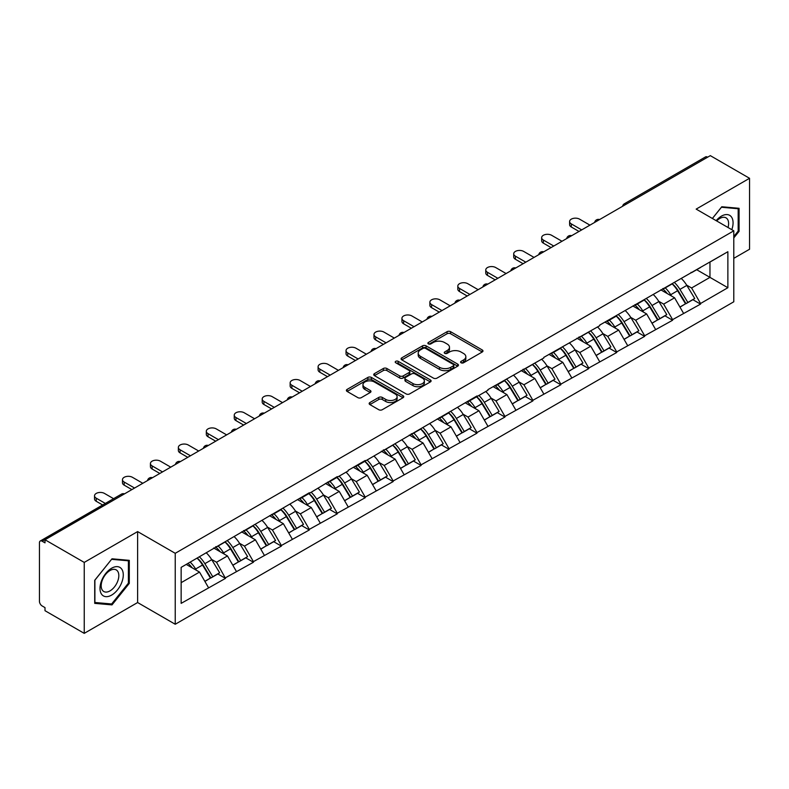<?xml version="1.0" encoding="UTF-8"?>
<svg xmlns="http://www.w3.org/2000/svg" width="789" height="789" viewBox="0 0 789 789"><rect width="100%" height="100%" fill="white"/><g stroke="black" fill="none" stroke-linecap="round" stroke-linejoin="round"><path stroke-width="1.18" d="M461.101 362.782A1.736 1.006 0 0 0 463.557 362.782L482.247 351.993A2.485 1.44 0 0 0 482.976 350.977A2.485 1.44 0 0 0 482.247 349.961L450.598 331.686A2.485 1.44 0 0 0 447.077 331.686L428.397 342.475A1.736 1.006 0 0 0 427.885 343.185A1.736 1.006 0 0 0 428.397 343.896A1.736 1.006 0 0 0 430.853 343.896L433.269 342.505A7.959 4.596 0 0 1 444.523 342.505L447.166 344.024A7.959 4.596 0 0 1 449.493 347.268A7.959 4.596 0 0 1 447.166 350.523L444.749 351.914A1.736 1.006 0 0 0 444.237 352.624A1.736 1.006 0 0 0 444.749 353.334A1.736 1.006 0 0 0 447.205 353.334L449.631 351.943A7.959 4.596 0 0 1 460.884 351.943L463.518 353.462A7.959 4.596 0 0 1 465.845 356.717A7.959 4.596 0 0 1 463.518 359.962L461.101 361.362A1.736 1.006 0 0 0 460.589 362.072A1.736 1.006 0 0 0 461.101 362.782L461.101 361.362M369.883 402.548A2.485 1.44 0 0 0 369.153 403.564A2.485 1.44 0 0 0 369.883 404.579L378.769 409.708A2.485 1.44 0 0 0 382.28 409.708L403.031 397.725A2.485 1.44 0 0 0 403.761 396.709A2.485 1.44 0 0 0 403.031 395.693L371.382 377.418A2.485 1.44 0 0 0 367.861 377.418L347.111 389.401A2.485 1.44 0 0 0 346.391 390.417A2.485 1.44 0 0 0 347.111 391.433L357.841 397.626A2.485 1.44 0 0 0 361.362 397.626L370.238 392.498A2.485 1.44 0 0 0 370.968 391.482A2.485 1.44 0 0 0 370.238 390.466L364.922 387.399A6.647 3.837 0 0 1 362.97 384.677A6.647 3.837 0 0 1 367.072 381.136A6.647 3.837 0 0 1 374.321 381.965L395.161 393.997A6.647 3.837 0 0 1 397.114 396.709A6.647 3.837 0 0 1 393.001 400.26A6.647 3.837 0 0 1 385.752 399.421L382.28 397.419A2.485 1.44 0 0 0 378.769 397.419L369.883 402.548L369.883 404.579M137.621 531.589L84.236 562.409L45.003 539.755L710.317 155.64L749.55 178.294L696.164 209.115L733.79 230.832L175.237 553.306L137.621 531.589L137.621 602.54L175.237 624.257L175.237 553.306M433.447 378.128A2.485 1.44 0 0 0 436.968 378.128L457.719 366.155A2.485 1.44 0 0 0 458.439 365.139A2.485 1.44 0 0 0 457.719 364.123L426.06 345.848A2.485 1.44 0 0 0 422.549 345.848L401.798 357.831A2.485 1.44 0 0 0 401.068 358.847A2.485 1.44 0 0 0 401.798 359.863L433.447 378.128M396.433 363.157A1.736 1.006 0 0 1 398.198 363.404L398.198 361.332L430.37 379.913A2.485 1.44 0 0 1 431.1 380.929A2.485 1.44 0 0 1 430.37 381.935L409.619 393.918A2.485 1.44 0 0 1 406.108 393.918L374.459 375.643L383.336 370.554L383.336 368.493L374.459 373.611A2.485 1.44 0 0 0 373.73 374.627A2.485 1.44 0 0 0 374.459 375.643L374.459 373.611M383.336 370.554A2.485 1.44 0 0 1 386.857 370.554L386.857 368.493A2.485 1.44 0 0 0 383.336 368.493M386.857 368.493L399.688 375.899A2.485 1.44 0 0 0 403.209 375.899L409.096 372.497A2.485 1.44 0 0 0 409.826 371.481A2.485 1.44 0 0 0 409.096 370.465L395.733 362.753A1.736 1.006 0 0 1 395.22 362.043A1.736 1.006 0 0 1 396.295 361.115A1.736 1.006 0 0 1 398.198 361.332M175.237 624.257L733.79 301.783L733.79 230.832M197.211 558.099A16.973 9.803 -120 0 1 203.029 564.894L210.939 577.952L217.833 573.968L225.486 578.386L216.531 562.251L211.56 559.391M225.486 578.386L181.145 603.368L181.145 567.37L309.318 492.75L309.318 493.372L337.268 476.615L337.268 477.237L348.196 470.934L348.196 470.313L365.208 460.48L365.208 461.101L476.99 395.95L476.99 396.571L487.918 390.259L487.918 389.638L543.808 357.989L543.808 357.368L599.699 325.719L599.699 325.098L727.872 251.721L727.872 287.719L700.553 303.489L691.598 287.975L686.637 285.105M672.287 283.813A16.973 9.803 -120 0 1 678.096 290.608L686.006 303.676L692.9 299.692L700.553 304.11L700.553 303.489M700.553 304.11L672.613 319.624L663.657 304.11L658.687 301.24M644.337 299.948A16.973 9.803 -120 0 1 650.156 306.743L658.065 319.801L664.959 315.827L672.613 320.245L672.613 319.624M672.613 320.245L644.662 335.759L635.707 320.245L630.746 317.375M616.396 316.083A16.973 9.803 -120 0 1 622.205 322.879L630.115 335.936L637.009 331.962L644.662 336.38L644.662 335.759M644.662 336.38L616.722 351.894L607.767 336.38L602.796 333.51M588.446 332.218A16.973 9.803 -120 0 1 594.265 339.014L602.175 352.072L609.069 348.097L616.722 352.505L616.722 351.894M616.722 352.505L588.772 368.019L579.816 352.505L574.856 349.645M560.506 348.353A16.973 9.803 -120 0 1 566.315 355.149L574.224 368.207L581.118 364.222L588.772 368.641L588.772 368.019M588.772 368.641L560.831 384.154L551.876 368.641L546.905 365.78M532.555 364.488A16.973 9.803 -120 0 1 538.374 371.284L546.284 384.342L553.178 380.357L560.831 384.776L560.831 384.154M560.831 384.776L532.881 400.289L523.926 384.776L518.965 381.915M504.615 380.623A16.973 9.803 -120 0 1 510.424 387.419L518.334 400.477L525.227 396.492L532.881 400.911L532.881 400.289M532.881 400.911L504.94 416.424L495.985 400.911L491.014 398.05M476.664 396.759A16.973 9.803 -120 0 1 482.483 403.554L490.393 416.612L497.287 412.627L504.94 417.046L504.94 416.424M504.94 417.046L476.99 432.559L468.035 417.046L463.074 414.186M448.724 412.894A16.973 9.803 -120 0 1 454.533 419.679L462.443 432.747L469.337 428.762L476.99 433.181L476.99 432.559M476.99 433.181L449.049 448.694L440.094 433.181L435.124 430.321M420.774 429.029A16.973 9.803 -120 0 1 426.593 435.814L434.502 448.882L441.396 444.897L449.049 449.316L449.049 448.694M449.049 449.316L421.099 464.829L412.144 449.316L407.183 446.446M392.833 445.154A16.973 9.803 -120 0 1 398.642 451.949L406.552 465.017L413.446 461.032L421.099 465.451L421.099 464.829M421.099 465.451L393.159 480.965L384.204 465.451L379.233 462.581M364.883 461.289A16.973 9.803 -120 0 1 370.702 468.084L378.612 481.152L385.505 477.167L393.159 481.586L393.159 480.965M393.159 481.586L365.208 497.1L356.253 481.586L351.292 478.716M336.942 477.424A16.973 9.803 -120 0 1 342.751 484.219L350.661 497.277L357.555 493.303L365.208 497.721L365.208 497.1M365.208 497.721L337.268 513.235L328.313 497.721L323.342 494.851M308.992 493.559A16.973 9.803 -120 0 1 314.811 500.354L322.721 513.412L329.615 509.438L337.268 513.856L337.268 513.235M337.268 513.856L309.318 529.37L300.362 513.856L295.402 510.986M281.052 509.694A16.973 9.803 -120 0 1 286.861 516.489L294.77 529.547L301.664 525.573L309.318 529.981L309.318 529.37M309.318 529.981L281.377 545.495L272.422 529.981L267.451 527.121M253.101 525.829A16.973 9.803 -120 0 1 258.92 532.624L266.83 545.682L273.724 541.698L281.377 546.116L281.377 545.495M281.377 546.116L253.427 561.63L244.472 546.116L239.511 543.256M225.161 541.964A16.973 9.803 -120 0 1 230.97 548.759L238.88 561.817L245.773 557.833L253.427 562.251L253.427 561.63M253.427 562.251L225.486 577.765M215.989 546.639L216.531 546.945L225.486 541.777M216.531 562.251L227.459 555.949L213.661 547.98M236.414 571.463L227.459 555.949M243.939 530.504L244.472 530.81L253.427 525.642M244.472 546.116L255.399 539.814L241.602 531.845M264.354 555.328L255.399 539.814M271.88 514.369L272.422 514.675L281.377 509.507M272.422 529.981L283.35 523.679L269.552 515.71M292.305 539.193L283.35 523.679M299.83 498.234L300.362 498.54L309.318 493.372M300.362 513.856L311.29 507.544L297.492 499.575M320.245 523.058L311.29 507.544M327.77 482.099L328.313 482.414L337.268 477.237M328.313 497.721L339.24 491.409L325.443 483.44M348.196 506.923L339.24 491.409M355.721 465.964L356.253 466.279L365.208 461.101M356.253 481.586L367.181 475.274L353.383 467.315M376.136 490.788L367.181 475.274M383.661 449.829L384.204 450.144L393.159 444.966M384.204 465.451L395.131 459.139L381.334 451.18M404.086 474.653L395.131 459.139M411.611 433.694L412.144 434.009L421.099 428.841M412.144 449.316L423.072 443.004L409.274 435.045M432.027 458.517L423.072 443.004M439.552 417.559L440.094 417.874L449.049 412.706M440.094 433.181L451.022 426.869L437.224 418.91M459.977 442.382L451.022 426.869M467.502 401.433L468.035 401.739L476.99 396.571M468.035 417.046L478.962 410.734L465.165 402.775M487.918 426.247L478.962 410.734M495.443 385.298L495.985 385.604L504.94 380.436M495.985 400.911L506.913 394.599L493.115 386.64M515.868 410.122L506.913 394.599M523.393 369.163L523.926 369.469L532.881 364.301M523.926 384.776L534.853 378.473L521.056 370.505M543.808 393.987L534.853 378.473M551.333 353.028L551.876 353.334L560.831 348.166M551.876 368.641L562.804 362.338L549.006 354.369M571.759 377.852L562.804 362.338M579.284 336.893L579.816 337.199L588.772 332.031M579.816 352.505L590.744 346.203L576.946 338.234M599.699 361.717L590.744 346.203M607.224 320.758L607.767 321.074L616.722 315.896M607.767 336.38L618.694 330.068L604.897 322.099M627.649 345.582L618.694 330.068M635.175 304.623L635.707 304.939L644.662 299.761M635.707 320.245L646.635 313.933L632.837 305.964M655.59 329.447L646.635 313.933M663.115 288.488L663.657 288.804L672.613 283.626M663.657 304.11L674.585 297.798L660.788 289.839M683.54 313.312L674.585 297.798M707.634 157.189L626.486 204.045M625.342 204.706A3.797 2.189 120 0 1 626.308 203.937A3.797 2.189 60 0 0 624.405 203.749L705.553 156.903A3.797 2.189 60 0 1 707.457 157.09M691.065 272.353L691.598 272.669L700.553 267.491M691.598 287.975L709.962 277.373L709.962 262.066L727.872 251.721M696.707 269.72L727.872 287.719M733.79 258.338L749.55 249.245L749.55 178.294M84.236 562.409L84.236 633.36L45.003 610.706L45.003 607.609L42.133 605.952A3.797 2.189 -120 0 1 39.45 601.297L39.45 542.753A3.797 2.189 -120 0 1 40.239 541.017A3.797 2.189 -120 0 1 42.133 541.205L45.003 542.862L45.003 539.755M84.236 633.36L137.621 602.54M181.145 582.676L199.509 572.074L186.253 564.421M208.464 587.588L199.509 572.074M677.702 290.914L678.589 291.427M649.761 307.049L650.649 307.562M621.811 323.184L622.699 323.697M593.87 339.319L594.758 339.832M565.92 355.454L566.808 355.967M537.98 371.589L538.867 372.092M510.029 387.715L510.917 388.227M482.089 403.85L482.976 404.363M454.139 419.985L455.026 420.498M426.198 436.12L427.086 436.633M398.248 452.255L399.135 452.768M370.307 468.39L371.195 468.903M342.357 484.525L343.245 485.038M314.416 500.66L315.304 501.173M286.466 516.795L287.354 517.308M258.526 532.93L259.413 533.443M230.575 549.065L231.463 549.568M202.635 565.19L203.523 565.703M733.79 237.913L739.066 231.345L739.066 208.296L721.787 206.748L712.368 218.464M129.288 560.348L111.999 558.799L94.71 580.309L94.71 603.358L111.999 604.897L129.288 583.396L129.288 560.348M461.792 363.029L463.518 362.033A7.959 4.596 0 0 0 465.845 358.778L465.845 356.717M449.493 347.268L449.493 349.34A7.959 4.596 0 0 1 447.166 352.584L445.44 353.58M482.247 349.961L482.247 351.993L450.598 333.757A2.485 1.44 0 0 0 447.077 333.757L429.088 344.142M457.679 366.175L426.06 347.919A2.485 1.44 0 0 0 422.549 347.919L401.828 359.883M453.32 365.849A1.736 1.006 0 0 0 453.833 365.139A1.736 1.006 0 0 0 453.32 364.429L425.537 348.393A1.736 1.006 0 0 0 423.072 348.393L420.527 349.862A7.959 4.596 0 0 0 418.2 353.107A7.959 4.596 0 0 0 420.527 356.362L439.512 367.319A7.959 4.596 0 0 0 450.766 367.319L453.32 365.849L453.32 367.921A1.736 1.006 0 0 0 453.833 367.21L453.833 365.139M418.2 353.107L418.2 355.178A7.959 4.596 0 0 0 420.527 358.423L420.527 356.362M453.32 367.921L450.766 369.39A7.959 4.596 0 0 1 439.512 369.39L420.527 358.423M386.857 370.554L399.688 377.97A2.485 1.44 0 0 0 403.209 377.97L409.096 374.568A2.485 1.44 0 0 0 409.826 373.552L409.826 371.481M398.198 363.404L430.34 381.955M413.012 383.592A6.647 3.837 0 0 0 420.261 384.421A6.647 3.837 0 0 0 424.364 380.87A6.647 3.837 0 0 0 422.421 378.158L415.073 373.917A2.485 1.44 0 0 0 411.562 373.917L405.664 377.32A2.485 1.44 0 0 0 404.944 378.335A2.485 1.44 0 0 0 405.664 379.351L413.012 383.592L413.012 385.653A6.647 3.837 0 0 0 420.261 386.492A6.647 3.837 0 0 0 424.364 382.941L424.364 380.87M404.944 378.335L404.944 380.406A2.485 1.44 0 0 0 405.664 381.422L405.664 379.351M413.012 385.653L405.664 381.422M397.114 396.709L397.114 398.78A6.647 3.837 0 0 1 393.001 402.331A6.647 3.837 0 0 1 385.752 401.493L382.28 399.49A2.485 1.44 0 0 0 378.769 399.49L369.923 404.599M362.97 384.677L362.97 386.748A6.647 3.837 0 0 0 364.922 389.46L364.922 387.399M370.209 392.518L364.922 389.46M403.001 397.745L371.382 379.489A2.485 1.44 0 0 0 367.861 379.489L347.15 391.452M738.179 230.822L739.066 231.345M128.39 582.884L129.288 583.396M110.174 603.851L111.999 604.897M571.305 223.898L571.305 227.005A5.829 3.363 180 0 1 569.599 224.628L569.599 221.522A5.829 3.363 0 0 0 571.305 223.898L581.7 229.905M589.935 225.141L579.55 219.145A5.829 3.363 0 0 0 573.199 218.415A5.829 3.363 0 0 0 569.599 221.522M681.38 278.566A20.77 11.993 60 0 1 686.824 285.411L679.931 289.395A20.77 11.993 -120 0 0 674.487 282.551M679.931 289.395L687.84 302.453L694.734 298.479L686.824 285.411M686.006 303.676L687.84 302.453M692.9 299.692L694.734 298.479M662.602 288.784A16.973 9.803 60 0 1 667.287 293.587M665.255 287.877A20.77 11.993 60 0 1 670.699 294.721L671.478 296.013M679.98 307.148L685.513 303.804L677.593 290.737A20.77 11.993 -120 0 0 672.149 283.892M685.513 303.804L679.911 307.029M571.305 227.005L579.008 231.453M543.365 240.034L543.365 243.14A5.829 3.363 180 0 1 541.658 240.763L541.658 237.657A5.829 3.363 0 0 0 543.365 240.034L553.75 246.03M561.995 241.276L551.6 235.28A5.829 3.363 0 0 0 545.258 234.55A5.829 3.363 0 0 0 541.658 237.657M653.43 294.701A20.77 11.993 60 0 1 658.874 301.546L651.98 305.53A20.77 11.993 -120 0 0 646.536 298.686M651.98 305.53L659.89 318.588L666.784 314.604L658.874 301.546M658.065 319.801L659.89 318.588M664.959 315.827L666.784 314.604M634.662 304.919A16.973 9.803 60 0 1 639.346 309.722M637.315 304.012A20.77 11.993 60 0 1 642.759 310.856L643.538 312.138M652.039 323.283L657.562 319.939L649.653 306.872A20.77 11.993 -120 0 0 644.209 300.027M657.562 319.939L651.97 323.165M543.365 243.14L551.067 247.588M515.414 256.169L515.414 259.275A5.829 3.363 180 0 1 513.708 256.898L513.708 253.792A5.829 3.363 0 0 0 515.414 256.169L525.809 262.165M534.045 257.411L523.659 251.415A5.829 3.363 0 0 0 517.308 250.685A5.829 3.363 0 0 0 513.708 253.792M625.49 310.836A20.77 11.993 60 0 1 630.934 317.681L624.04 321.665A20.77 11.993 -120 0 0 618.596 314.821M624.04 321.665L631.95 334.723L638.843 330.739L630.934 317.681M630.115 335.936L631.95 334.723M637.009 331.962L638.843 330.739M606.711 321.054A16.973 9.803 60 0 1 611.396 325.857M609.364 320.147A20.77 11.993 60 0 1 614.809 326.991L615.588 328.273M624.089 339.418L629.622 336.065L621.702 323.007A20.77 11.993 -120 0 0 616.258 316.162M629.622 336.065L624.02 339.3M515.414 259.275L523.117 263.723M487.474 272.304L487.474 275.41A5.829 3.363 180 0 1 485.768 273.033L485.768 269.927A5.829 3.363 0 0 0 487.474 272.304L497.859 278.3M506.104 273.546L495.709 267.55A5.829 3.363 0 0 0 489.367 266.82A5.829 3.363 0 0 0 485.768 269.927M597.539 326.971A20.77 11.993 60 0 1 602.983 333.816L596.089 337.8A20.77 11.993 -120 0 0 590.645 330.946M596.089 337.8L603.999 350.858L610.893 346.874L602.983 333.816M602.175 352.072L603.999 350.858M609.069 348.097L610.893 346.874M578.771 337.189A16.973 9.803 60 0 1 583.456 341.992M581.424 336.282A20.77 11.993 60 0 1 586.868 343.126L587.647 344.408M596.149 355.553L601.672 352.2L593.762 339.142A20.77 11.993 -120 0 0 588.318 332.297M601.672 352.2L596.08 355.435M487.474 275.41L495.176 279.858M459.523 288.439L459.523 291.545A5.829 3.363 180 0 1 457.817 289.159L457.817 286.062A5.829 3.363 0 0 0 459.523 288.439L469.919 294.435M478.154 289.681L467.769 283.685A5.829 3.363 0 0 0 461.417 282.955A5.829 3.363 0 0 0 457.817 286.062M569.599 343.107A20.77 11.993 60 0 1 575.043 349.951L568.149 353.936A20.77 11.993 -120 0 0 562.705 347.081M568.149 353.936L576.059 366.993L582.953 363.009L575.043 349.951M574.224 368.207L576.059 366.993M581.118 364.222L582.953 363.009M550.821 353.324A16.973 9.803 60 0 1 555.505 358.127M553.474 352.407A20.77 11.993 60 0 1 558.918 359.261L559.697 360.543M568.198 371.688L573.731 368.335L565.812 355.277A20.77 11.993 -120 0 0 560.368 348.432M573.731 368.335L568.129 371.57M459.523 291.545L467.226 295.993M431.583 304.574L431.583 307.68A5.829 3.363 180 0 1 429.877 305.294L429.877 302.197A5.829 3.363 0 0 0 431.583 304.574L441.968 310.57M450.213 305.816L439.818 299.82A5.829 3.363 0 0 0 433.477 299.09A5.829 3.363 0 0 0 429.877 302.197M541.649 359.242A20.77 11.993 60 0 1 547.093 366.086L540.199 370.061A20.77 11.993 -120 0 0 534.755 363.216M540.199 370.061L548.108 383.129L555.002 379.144L547.093 366.086M546.284 384.342L548.108 383.129M553.178 380.357L555.002 379.144M522.88 369.459A16.973 9.803 60 0 1 527.565 374.262M525.533 368.542A20.77 11.993 60 0 1 530.977 375.396L531.756 376.678M540.258 387.823L545.781 384.47L537.871 371.412A20.77 11.993 -120 0 0 532.427 364.567M545.781 384.47L540.189 387.705M431.583 307.68L439.286 312.119M731.807 229.688A16.47 9.507 120 0 0 731.511 217.044A16.47 9.507 120 0 0 716.146 220.654M728.03 227.508A12.466 7.2 120 0 0 727.428 219.155A12.466 7.2 120 0 0 726.028 217.853A12.466 7.2 120 0 0 716.659 220.94M721.393 207.241L738.179 208.75L738.179 231.088L733.79 236.542M737.064 208.109L738.179 208.75M712.398 218.484L721.422 207.26M101.554 594.186A16.47 9.507 120 0 0 117.462 589.925A16.47 9.507 120 0 0 121.723 569.106A16.47 9.507 120 0 0 105.825 573.366A16.47 9.507 120 0 0 101.554 594.186M102.373 590.202A12.466 7.2 120 0 0 103.773 591.503A12.466 7.2 120 0 0 115.372 585.685A12.466 7.2 120 0 0 117.64 571.206A12.466 7.2 120 0 0 116.239 569.905A12.466 7.2 120 0 0 104.641 575.723A12.466 7.2 120 0 0 102.373 590.202M111.644 559.312L128.39 560.811L128.39 583.14L111.644 603.979L94.897 602.48L94.897 580.152L111.604 559.293M127.285 560.17L128.39 560.811M403.633 320.709L403.633 323.806A5.829 3.363 180 0 1 401.926 321.429L401.926 318.332A5.829 3.363 0 0 0 403.633 320.709L414.028 326.705M422.263 321.951L411.878 315.945A5.829 3.363 0 0 0 405.526 315.215A5.829 3.363 0 0 0 401.926 318.332M513.708 375.367A20.77 11.993 60 0 1 519.152 382.221L512.258 386.196A20.77 11.993 -120 0 0 506.814 379.351M512.258 386.196L520.168 399.264L527.062 395.279L519.152 382.221M518.334 400.477L520.168 399.264M525.227 396.492L527.062 395.279M494.93 385.594A16.973 9.803 60 0 1 499.615 390.397M497.583 384.677A20.77 11.993 60 0 1 503.027 391.522L503.806 392.814M512.308 403.958L517.84 400.605L509.921 387.547A20.77 11.993 -120 0 0 504.477 380.702M517.84 400.605L512.239 403.84M403.633 323.806L411.335 328.254M375.692 336.844L375.692 339.941A5.829 3.363 180 0 1 373.986 337.564L373.986 334.467A5.829 3.363 0 0 0 375.692 336.844L386.077 342.84M394.322 338.087L383.927 332.08A5.829 3.363 0 0 0 377.586 331.35A5.829 3.363 0 0 0 373.986 334.467M485.758 391.502A20.77 11.993 60 0 1 491.202 398.356L484.308 402.331A20.77 11.993 -120 0 0 478.864 395.486M484.308 402.331L492.218 415.399L499.112 411.414L491.202 398.356M490.393 416.612L492.218 415.399M497.287 412.627L499.112 411.414M466.989 401.719A16.973 9.803 60 0 1 471.674 406.522M469.642 400.812A20.77 11.993 60 0 1 475.086 407.657L475.866 408.949M484.367 420.093L489.89 416.74L481.98 403.682A20.77 11.993 -120 0 0 476.536 396.828M489.89 416.74L484.298 419.975M375.692 339.941L383.395 344.389M347.742 352.979L347.742 356.076A5.829 3.363 180 0 1 346.036 353.699L346.036 350.592A5.829 3.363 0 0 0 347.742 352.979L358.137 358.975M366.372 354.212L355.987 348.215A5.829 3.363 0 0 0 349.635 347.485A5.829 3.363 0 0 0 346.036 350.592M457.817 407.637A20.77 11.993 60 0 1 463.261 414.481L456.367 418.466A20.77 11.993 -120 0 0 450.923 411.621M456.367 418.466L464.277 431.534L471.171 427.549L463.261 414.481M462.443 432.747L464.277 431.534M469.337 428.762L471.171 427.549M439.039 417.854A16.973 9.803 60 0 1 443.724 422.657M441.692 416.947A20.77 11.993 60 0 1 447.136 423.792L447.915 425.084M456.417 436.228L461.95 432.875L454.03 419.817A20.77 11.993 -120 0 0 448.586 412.963M461.95 432.875L456.348 436.1M347.742 356.076L355.444 360.524M319.801 369.114L319.801 372.211A5.829 3.363 180 0 1 318.095 369.834L318.095 366.727A5.829 3.363 0 0 0 319.801 369.114L330.187 375.11M338.432 370.347L328.037 364.35A5.829 3.363 0 0 0 321.695 363.621A5.829 3.363 0 0 0 318.095 366.727M429.867 423.772A20.77 11.993 60 0 1 435.311 430.616L428.417 434.601A20.77 11.993 -120 0 0 422.973 427.756M428.417 434.601L436.327 447.659L443.221 443.684L435.311 430.616M434.502 448.882L436.327 447.659M441.396 444.897L443.221 443.684M411.099 433.989A16.973 9.803 60 0 1 415.783 438.792M413.752 433.082A20.77 11.993 60 0 1 419.196 439.927L419.975 441.219M428.476 452.363L433.999 449.01L426.09 435.942A20.77 11.993 -120 0 0 420.645 429.098M433.999 449.01L428.407 452.235M319.801 372.211L327.504 376.659M291.851 385.239L291.851 388.346A5.829 3.363 180 0 1 290.145 385.969L290.145 382.862A5.829 3.363 0 0 0 291.851 385.239L302.246 391.245M310.481 386.482L300.096 380.485A5.829 3.363 0 0 0 293.745 379.756A5.829 3.363 0 0 0 290.145 382.862M401.926 439.907A20.77 11.993 60 0 1 407.371 446.752L400.477 450.736A20.77 11.993 -120 0 0 395.033 443.891M400.477 450.736L408.386 463.794L415.28 459.819L407.371 446.752M406.552 465.017L408.386 463.794M413.446 461.032L415.28 459.819M383.148 450.124A16.973 9.803 60 0 1 387.833 454.928M385.801 449.217A20.77 11.993 60 0 1 391.245 456.062L392.025 457.354M400.526 468.488L406.059 465.145L398.139 452.077A20.77 11.993 -120 0 0 392.695 445.233M406.059 465.145L400.457 468.37M291.851 388.346L299.554 392.794M263.911 401.374L263.911 404.481A5.829 3.363 180 0 1 262.204 402.104L262.204 398.997A5.829 3.363 0 0 0 263.911 401.374L274.296 407.38M282.541 402.617L272.146 396.62A5.829 3.363 0 0 0 265.794 395.891A5.829 3.363 0 0 0 262.204 398.997M373.976 456.042A20.77 11.993 60 0 1 379.42 462.887L372.526 466.871A20.77 11.993 -120 0 0 367.082 460.026M372.526 466.871L380.436 479.929L387.33 475.954L379.42 462.887M378.612 481.152L380.436 479.929M385.505 477.167L387.33 475.954M355.208 466.26A16.973 9.803 60 0 1 359.892 471.063M357.861 465.352A20.77 11.993 60 0 1 363.305 472.197L364.084 473.489M372.586 484.624L378.109 481.28L370.199 468.212A20.77 11.993 -120 0 0 364.755 461.368M378.109 481.28L372.516 484.505M263.911 404.481L271.613 408.929M235.96 417.509L235.96 420.616A5.829 3.363 180 0 1 234.254 418.239L234.254 415.132A5.829 3.363 0 0 0 235.96 417.509L246.355 423.506M254.591 418.752L244.205 412.755A5.829 3.363 0 0 0 237.854 412.026A5.829 3.363 0 0 0 234.254 415.132M346.036 472.177A20.77 11.993 60 0 1 351.48 479.022L344.586 483.006A20.77 11.993 -120 0 0 339.142 476.161M344.586 483.006L352.496 496.064L359.389 492.08L351.48 479.022M350.661 497.277L352.496 496.064M357.555 493.303L359.389 492.08M327.257 482.395A16.973 9.803 60 0 1 331.942 487.198M329.91 481.487A20.77 11.993 60 0 1 335.355 488.332L336.134 489.614M344.635 500.759L350.168 497.405L342.248 484.347A20.77 11.993 -120 0 0 336.804 477.503M350.168 497.405L344.566 500.64M235.96 420.616L243.663 425.064M208.02 433.644L208.02 436.751A5.829 3.363 180 0 1 206.314 434.374L206.314 431.267A5.829 3.363 0 0 0 208.02 433.644L218.405 439.641M226.65 434.887L216.255 428.891A5.829 3.363 0 0 0 209.904 428.161A5.829 3.363 0 0 0 206.314 431.267M318.085 488.312A20.77 11.993 60 0 1 323.529 495.157L316.636 499.141A20.77 11.993 -120 0 0 311.191 492.297M316.636 499.141L324.545 512.199L331.439 508.215L323.529 495.157M322.721 513.412L324.545 512.199M329.615 509.438L331.439 508.215M299.317 498.53A16.973 9.803 60 0 1 304.002 503.333M301.97 497.622A20.77 11.993 60 0 1 307.414 504.467L308.193 505.749M316.695 516.894L322.218 513.54L314.308 500.482A20.77 11.993 -120 0 0 308.864 493.638M322.218 513.54L316.626 516.775M208.02 436.751L215.722 441.199M180.07 449.779L180.07 452.886A5.829 3.363 180 0 1 178.363 450.499L178.363 447.402A5.829 3.363 0 0 0 180.07 449.779L190.465 455.776M198.7 451.022L188.315 445.026A5.829 3.363 0 0 0 181.963 444.296A5.829 3.363 0 0 0 178.363 447.402M290.145 504.447A20.77 11.993 60 0 1 295.589 511.292L288.695 515.276A20.77 11.993 -120 0 0 283.251 508.422M288.695 515.276L296.605 528.334L303.499 524.35L295.589 511.292M294.77 529.547L296.605 528.334M301.664 525.573L303.499 524.35M271.367 514.665A16.973 9.803 60 0 1 276.051 519.468M274.02 513.757A20.77 11.993 60 0 1 279.464 520.602L280.243 521.884M288.744 533.029L294.277 529.675L286.358 516.617A20.77 11.993 -120 0 0 280.914 509.773M294.277 529.675L288.675 532.91M180.07 452.886L187.772 457.334M152.129 465.914L152.129 469.021A5.829 3.363 180 0 1 150.423 466.634L150.423 463.537A5.829 3.363 0 0 0 152.129 465.914L162.514 471.911M170.759 467.157L160.364 461.161A5.829 3.363 0 0 0 154.013 460.431A5.829 3.363 0 0 0 150.423 463.537M262.195 520.582A20.77 11.993 60 0 1 267.639 527.427L260.745 531.411A20.77 11.993 -120 0 0 255.301 524.557M260.745 531.411L268.654 544.469L275.548 540.485L267.639 527.427M266.83 545.682L268.654 544.469M273.724 541.698L275.548 540.485M243.426 530.8A16.973 9.803 60 0 1 248.111 535.603M246.079 529.883A20.77 11.993 60 0 1 251.523 536.737L252.302 538.019M260.804 549.164L266.327 545.81L258.417 532.753A20.77 11.993 -120 0 0 252.973 525.908M266.327 545.81L260.735 549.045M152.129 469.021L159.832 473.459M124.179 482.049L124.179 485.146A5.829 3.363 180 0 1 122.473 482.769L122.473 479.673A5.829 3.363 0 0 0 124.179 482.049L134.574 488.046M142.809 483.292L132.424 477.296A5.829 3.363 0 0 0 126.072 476.566A5.829 3.363 0 0 0 122.473 479.673M234.254 536.717A20.77 11.993 60 0 1 239.698 543.562L232.804 547.536A20.77 11.993 -120 0 0 227.36 540.692M232.804 547.536L240.714 560.604L247.608 556.62L239.698 543.562M238.88 561.817L240.714 560.604M245.773 557.833L247.608 556.62M215.476 546.935A16.973 9.803 60 0 1 220.161 551.738M218.129 546.018A20.77 11.993 60 0 1 223.573 552.872L224.352 554.154M232.854 565.299L238.386 561.946L230.467 548.888A20.77 11.993 -120 0 0 225.023 542.043M238.386 561.946L232.785 565.18M124.179 485.146L131.881 489.594M96.238 498.184L96.238 501.281A5.829 3.363 180 0 1 94.532 498.904L94.532 495.808A5.829 3.363 0 0 0 96.238 498.184L105.331 503.431M113.577 498.678L104.473 493.421A5.829 3.363 0 0 0 98.122 492.691A5.829 3.363 0 0 0 94.532 495.808M206.304 552.842A20.77 11.993 60 0 1 211.748 559.697L204.854 563.671A20.77 11.993 -120 0 0 199.41 556.827M204.854 563.671L212.764 576.739L219.658 572.755L211.748 559.697M210.939 577.952L212.764 576.739M217.833 573.968L219.658 572.755M187.989 563.425A16.973 9.803 60 0 1 192.22 567.863M190.188 562.153A20.77 11.993 60 0 1 195.633 568.997L196.412 570.289M204.913 581.434L210.436 578.081L202.526 565.023A20.77 11.993 -120 0 0 197.082 558.178M210.436 578.081L204.844 581.315M96.238 501.281L102.649 504.99M123.469 494.456L42.133 541.205M124.248 494.003A3.797 2.189 -60 0 0 123.291 494.358A3.797 2.189 -120 0 0 121.388 494.17L40.239 541.017M597.391 220.841A3.797 2.189 120 0 1 598.358 220.072A3.797 2.189 -60 0 1 599.324 219.727M569.451 236.976A3.797 2.189 120 0 1 570.417 236.207A3.797 2.189 -60 0 1 571.374 235.862M541.501 253.111A3.797 2.189 120 0 1 542.467 252.342A3.797 2.189 -60 0 1 543.434 251.997M513.56 269.236A3.797 2.189 120 0 1 514.527 268.477A3.797 2.189 -60 0 1 515.483 268.132M485.61 285.371A3.797 2.189 120 0 1 486.576 284.612A3.797 2.189 -60 0 1 487.543 284.257M457.669 301.506A3.797 2.189 120 0 1 458.636 300.747A3.797 2.189 -60 0 1 459.592 300.392M429.719 317.642A3.797 2.189 120 0 1 430.686 316.882A3.797 2.189 -60 0 1 431.652 316.527M401.779 333.777A3.797 2.189 120 0 1 402.745 333.017A3.797 2.189 -60 0 1 403.702 332.662M373.828 349.912A3.797 2.189 120 0 1 374.795 349.152A3.797 2.189 -60 0 1 375.761 348.797M345.888 366.047A3.797 2.189 120 0 1 346.854 365.277A3.797 2.189 -60 0 1 347.811 364.932M317.937 382.182A3.797 2.189 120 0 1 318.904 381.412A3.797 2.189 -60 0 1 319.87 381.067M289.997 398.317A3.797 2.189 120 0 1 290.963 397.548A3.797 2.189 -60 0 1 291.92 397.202M262.047 414.452A3.797 2.189 120 0 1 263.013 413.683A3.797 2.189 -60 0 1 263.98 413.337M234.106 430.587A3.797 2.189 120 0 1 235.073 429.818A3.797 2.189 -60 0 1 236.029 429.472M206.156 446.712A3.797 2.189 120 0 1 207.122 445.953A3.797 2.189 -60 0 1 208.089 445.607M178.215 462.847A3.797 2.189 120 0 1 179.182 462.088A3.797 2.189 -60 0 1 180.139 461.733M150.265 478.982A3.797 2.189 120 0 1 151.232 478.223A3.797 2.189 -60 0 1 152.198 477.868M463.518 362.033L463.518 359.962M444.749 353.334L444.749 351.914M447.166 352.584L447.166 350.523M428.397 343.896L428.397 342.475M447.077 333.757L447.077 331.686M450.598 333.757L450.598 331.686M401.798 359.863L401.798 357.831M422.549 347.919L422.549 345.848M426.06 347.919L426.06 345.848M457.719 366.155L457.719 364.123M439.512 369.39L439.512 367.319M450.766 369.39L450.766 367.319M399.688 377.97L399.688 375.899M403.209 377.97L403.209 375.899M409.096 374.568L409.096 372.497M430.37 381.935L430.37 379.913M378.769 399.49L378.769 397.419M382.28 399.49L382.28 397.419M385.752 401.493L385.752 399.421M370.238 392.498L370.238 390.466M347.111 391.433L347.111 389.401M367.861 379.489L367.861 377.418M371.382 379.489L371.382 377.418M403.031 397.725L403.031 395.693M677.593 290.737L670.699 294.721M649.653 306.872L642.759 310.856M621.702 323.007L614.809 326.991M593.762 339.142L586.868 343.126M565.812 355.277L558.918 359.261M537.871 371.412L530.977 375.396M509.921 387.547L503.027 391.522M481.98 403.682L475.086 407.657M454.03 419.817L447.136 423.792M426.09 435.942L419.196 439.927M398.139 452.077L391.245 456.062M370.199 468.212L363.305 472.197M342.248 484.347L335.355 488.332M314.308 500.482L307.414 504.467M286.358 516.617L279.464 520.602M258.417 532.753L251.523 536.737M230.467 548.888L223.573 552.872M202.526 565.023L195.633 568.997M624.405 203.749A3.797 3.797 0 0 0 622.58 206.304M599.581 219.579A3.797 3.797 0 0 0 594.63 222.429M571.63 235.714A3.797 3.797 0 0 0 566.689 238.564M543.69 251.849A3.797 3.797 0 0 0 538.739 254.699M515.74 267.984A3.797 3.797 0 0 0 510.799 270.834M487.799 284.119A3.797 3.797 0 0 0 482.848 286.969M459.849 300.254A3.797 3.797 0 0 0 454.908 303.104M431.908 316.379A3.797 3.797 0 0 0 426.957 319.239M403.958 332.514A3.797 3.797 0 0 0 399.017 335.374M376.018 348.649A3.797 3.797 0 0 0 371.067 351.509M348.067 364.784A3.797 3.797 0 0 0 343.126 367.644M320.127 380.919A3.797 3.797 0 0 0 315.176 383.779M292.177 397.054A3.797 3.797 0 0 0 287.235 399.905M264.236 413.189A3.797 3.797 0 0 0 259.285 416.04M236.286 429.324A3.797 3.797 0 0 0 231.345 432.175M208.345 445.46A3.797 3.797 0 0 0 203.394 448.31M180.395 461.595A3.797 3.797 0 0 0 175.454 464.445M152.455 477.72A3.797 3.797 0 0 0 147.504 480.58M124.504 493.855A3.797 3.797 0 0 0 121.388 494.17"/></g></svg>
